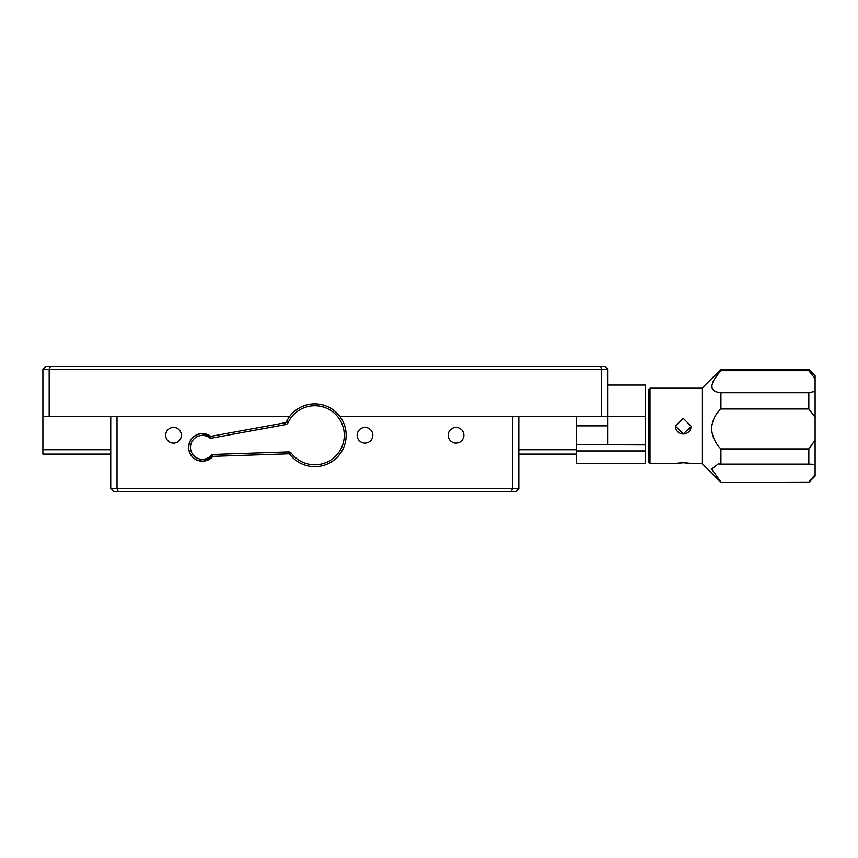 <?xml version="1.0" encoding="UTF-8"?>
<svg xmlns="http://www.w3.org/2000/svg" width="858" height="858" viewBox="0 0 858 858"><rect width="100%" height="100%" fill="white"/><g stroke="black" fill="none" stroke-linecap="round" stroke-linejoin="round"><path stroke-width="1.29" d="M285.103 422.758L285.446 424.613A3.764 3.764 0 0 0 288.159 422.533L286.465 421.718A1.888 1.888 0 0 1 285.103 422.758L210.768 436.379L200.944 433.655C192.75 435.414 188.663 440.486 188.685 448.863C190.455 457.046 195.527 461.132 203.893 461.111A13.814 13.814 0 0 1 188.685 448.863A13.814 13.814 0 0 1 210.768 436.379L210.253 438.384A11.926 11.926 0 0 0 190.562 448.659A11.926 11.926 0 0 0 211.99 454.504L288.385 451.941L288.449 453.828L212.923 456.359A13.814 13.814 0 0 1 203.893 461.111L212.923 456.359L211.99 454.504M286.422 421.804L286.454 421.728A31.392 31.392 0 0 1 345.978 431.917A31.392 31.392 0 0 1 289.993 454.558A1.888 1.888 0 0 0 288.449 453.828M372.844 435.274A7.851 7.851 0 0 0 364.993 427.434A7.851 7.851 0 0 0 357.153 435.274A7.851 7.851 0 0 0 364.993 443.125A7.851 7.851 0 0 0 372.844 435.274M463.878 435.274A7.851 7.851 0 0 0 456.027 427.434A7.851 7.851 0 0 0 448.187 435.274A7.851 7.851 0 0 0 456.027 443.125A7.851 7.851 0 0 0 463.878 435.274M181.36 435.274A7.851 7.851 0 0 0 173.52 427.434A7.851 7.851 0 0 0 165.669 435.274A7.851 7.851 0 0 0 173.52 443.125A7.851 7.851 0 0 0 181.36 435.274M110.736 488.642L518.811 488.642L515.669 491.784L113.878 491.784L110.736 488.642L110.736 416.441M50.483 366.216L600.343 366.216L601.651 369.358L42.9 369.358L46.042 366.216L50.483 366.216L49.174 369.358L49.174 416.441L289.661 416.441L117.01 416.441L117.01 488.642L118.318 491.784M511.229 491.784L512.537 488.642L512.537 416.441L339.886 416.441L601.651 416.441L601.651 369.358L607.925 369.358L607.925 416.441L601.651 416.441M518.811 416.441L518.811 488.642M600.343 366.216L604.783 366.216L607.925 369.358M49.174 416.441L42.9 416.441L42.9 369.358M110.736 449.764L42.9 449.764L42.9 416.441M518.811 449.764L576.533 449.764L576.533 416.441M42.9 449.764L42.9 454.107L110.736 454.107M518.811 454.107L576.533 454.107L576.533 449.764M576.533 454.107L576.533 463.534L645.591 463.534L645.591 450.976L576.533 450.976M576.533 444.691L645.591 444.916L645.591 385.049L607.925 385.049M645.591 444.916L645.591 450.976L645.591 444.916M607.925 444.691L607.925 425.858L576.533 425.858M607.925 425.858L607.925 416.441L645.591 416.441M815.1 378.7L808.826 370.72L808.826 369.358L815.1 375.632L815.1 476.083L808.826 482.368L720.935 482.368L702.091 463.534L702.091 388.191L649.989 388.191L649.989 463.534L675.418 463.534M720.935 482.368L808.826 482.067L815.1 474.721M815.1 417.235L808.826 408.976L720.935 408.976C715.411 413.953 712.269 420.506 711.507 428.625C712.269 436.765 715.411 443.543 720.935 448.938L720.935 464.114L718.232 463.953L711.636 469.004L720.935 482.067M683.258 462.634C673.133 463.577 673.133 463.62 683.258 462.773C693.382 463.62 693.382 463.577 683.258 462.634M691.098 463.534L702.091 463.534M690.883 428.067C689.725 431.799 687.183 433.783 683.258 434.041C679.343 433.794 676.801 431.799 675.643 428.067L675.418 426.201L683.258 418.35L691.108 426.201L690.883 428.067M675.418 426.115L683.258 433.848L691.076 426.716M649.989 463.534L648.734 462.269L648.734 389.446L649.989 388.191M808.826 369.358L720.935 369.358L720.935 370.72L808.826 370.72M808.826 408.976L808.826 392.728L815.1 391.355M720.935 408.976L720.935 392.728L808.826 392.728M720.935 464.114L808.826 464.114L808.826 448.938L815.1 440.218M720.935 448.938L808.826 448.938M720.935 370.72C708.944 384.255 708.944 391.591 720.935 392.728M815.1 464.392L808.826 464.114M289.993 454.558L291.484 453.399A29.504 29.504 0 0 0 344.112 432.121A29.504 29.504 0 0 0 288.159 422.533M286.454 421.728L286.454 421.728A31.392 31.392 0 0 1 311.411 404.064M285.446 424.613L210.253 438.384M212.923 456.359A13.814 13.814 0 0 1 203.893 461.111M291.484 453.399A3.764 3.764 0 0 0 288.385 451.941M702.091 388.191L720.935 369.358"/></g></svg>
